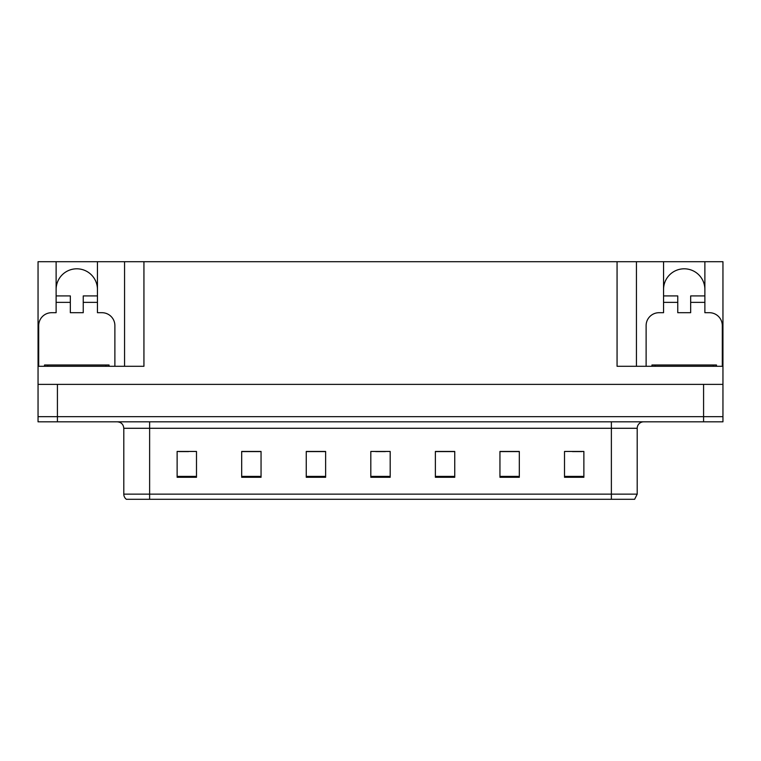 <?xml version="1.0" encoding="UTF-8"?>
<svg xmlns="http://www.w3.org/2000/svg" width="761" height="761" viewBox="0 0 761 761"><rect width="100%" height="100%" fill="white"/><g stroke="black" fill="none" stroke-linecap="round" stroke-linejoin="round"><path stroke-width="1.14" d="M56.124 289.465A20.661 20.661 0 0 1 76.785 268.804A20.661 20.661 0 0 1 97.446 289.465M38.697 366.298L38.697 325.622A12.908 12.908 0 0 1 51.605 312.704L56.124 312.704L56.124 302.374L70.335 302.374L70.335 312.704L83.244 312.704L83.244 302.374L97.446 302.374L97.446 261.698L617.066 261.698L617.066 366.298L722.95 366.298L722.95 384.372L38.05 384.372L38.05 416.657L57.417 416.657L38.05 416.657L38.05 421.822L57.417 421.822L57.417 416.657L703.583 416.657L57.417 416.657L57.417 384.372M70.335 302.374L70.335 295.924L56.124 295.924L56.124 261.698L38.05 261.698L38.05 366.298L143.934 366.298L143.934 261.698M38.05 366.298L38.05 384.372M57.417 421.822L722.95 421.822L722.95 416.657L703.583 416.657L722.95 416.657L722.95 384.372M646.118 366.298L646.118 325.622A12.908 12.908 0 0 1 659.036 312.704L663.554 312.704L663.554 302.374L677.756 302.374L677.756 312.704L690.665 312.704L690.665 302.374L704.876 302.374L704.876 261.698L722.95 261.698L722.95 366.298M124.566 261.698L124.566 366.298M617.066 261.698L636.434 261.698L636.434 366.298M636.434 261.698L663.554 261.698L663.554 302.374M704.876 261.698L663.554 261.698M56.124 261.698L97.446 261.698M704.876 289.465A20.661 20.661 0 0 0 684.215 268.804A20.661 20.661 0 0 0 663.554 289.465M637.204 494.136L634.626 499.302L611.378 499.302L611.378 494.136L637.204 494.136L637.204 428.281A6.459 6.459 0 0 1 643.663 421.822M611.378 499.302L126.374 499.302A6.459 6.459 0 0 1 123.796 494.136L123.796 428.281C123.406 424.353 121.256 422.203 117.337 421.822M583.877 477.28L583.877 451.454L564.51 451.454L564.51 477.28L583.877 477.28M519.316 477.28L519.316 451.454L499.948 451.454L499.948 477.28L519.316 477.28M454.745 477.28L454.745 451.454L435.378 451.454L435.378 477.28L454.745 477.28M196.49 477.28L196.49 451.454L177.123 451.454L177.123 477.28L196.49 477.28M261.052 477.28L261.052 451.454L241.684 451.454L241.684 477.28L261.052 477.28M325.622 477.28L325.622 451.454L306.255 451.454L306.255 477.28L325.622 477.28M390.184 477.28L390.184 451.454L370.816 451.454L370.816 477.28L390.184 477.28M599.63 499.302L161.37 499.302M518.736 451.587L510.536 451.587M500.852 451.587L519.316 451.587M572.386 451.587L582.07 451.587M322.008 451.587L313.808 451.587M241.684 451.587L260.148 451.587M250.464 451.587L242.264 451.587M178.93 451.587L188.614 451.587M447.192 451.587L438.992 451.587M375.658 451.587L385.342 451.587M325.622 451.587L306.255 451.587M454.745 451.587L435.378 451.587M97.446 302.374L97.446 312.704L101.964 312.704A12.908 12.908 0 0 1 114.882 325.622L114.882 366.298M97.446 295.924L83.244 295.924L83.244 302.374M56.124 295.924L56.124 302.374M677.756 302.374L677.756 295.924L663.554 295.924M704.876 302.374L704.876 312.704L709.395 312.704A12.908 12.908 0 0 1 722.303 325.622L722.303 366.298M704.876 295.924L690.665 295.924L690.665 302.374M44.509 366.298L44.509 365.004L109.07 365.004L109.07 366.298M651.93 366.298L651.93 365.004L716.491 365.004L716.491 366.298L716.491 365.004M703.583 384.372L703.583 421.822M611.378 421.822L611.378 428.281L123.796 428.281M637.204 428.281L611.378 428.281L611.378 494.136L149.622 494.136L149.622 499.302M123.796 494.136L149.622 494.136L149.622 421.822M390.184 476.386L370.816 476.386M325.622 476.386L306.255 476.386M261.052 476.386L241.684 476.386M196.49 476.386L177.123 476.386M454.745 476.386L435.378 476.386M519.316 476.386L499.948 476.386M583.877 476.386L564.51 476.386M47.734 365.004L47.734 366.298M105.846 365.004L105.846 366.298M655.154 365.004L655.154 366.298M713.266 365.004L713.266 366.298"/></g></svg>
